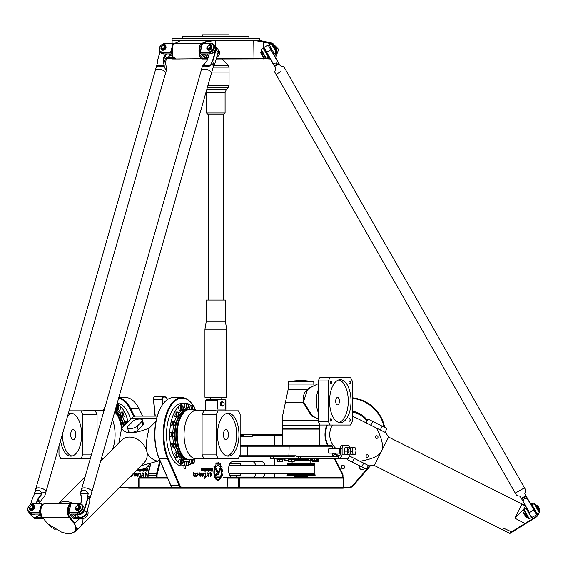 <?xml version="1.0" encoding="UTF-8"?>
<svg xmlns="http://www.w3.org/2000/svg" width="568" height="568" viewBox="0 0 568 568"><rect width="100%" height="100%" fill="white"/><g stroke="black" fill="none" stroke-linecap="round" stroke-linejoin="round"><path stroke-width="0.85" d="M296.056 473.889L296.056 465.405L314.232 465.405L314.232 473.889L229.138 473.889M296.056 465.405L229.138 465.405M149.59 467.954L148.78 466.47L149.931 466.598M149.604 467.897L148.83 466.47L149.86 466.47M139.117 477.596L138.997 476.126M139.061 477.638L138.961 476.126L139.494 476.325C140.772 474.777 140.807 473.769 139.6 473.3L139.962 472.732L140.204 476.225L140.928 475.892L140.736 476.808L139.572 477.596M139.359 473.392L139.984 472.732M140.282 476.225L140.942 475.892M139.444 476.325C140.722 474.777 140.757 473.769 139.558 473.3M137.229 476.46C135.958 474.685 136.235 473.52 138.059 472.952M138.549 473.804L138.102 473.591L137.222 475.615L138.982 474.088L137.207 476.46C135.908 474.692 136.185 473.52 138.038 472.952L138.528 473.811L138.123 473.591M137.243 475.615L138.94 474.081M135.028 476.474L134.857 475.643M134.048 476.197L134.275 472.832L134.233 475.302L136.036 472.945L135.006 476.474L134.843 475.636L134.02 476.197L134.247 472.832M134.254 475.302L136.057 472.952M145.891 470.055L146.04 470.602L146.977 470.602L146.977 469.736L145.891 470.055M146.927 470.602L146.927 469.736M145.912 469.303L145.756 468.309L146.31 469.274L146.927 469.274L147.247 468.309L147.247 471.135L145.941 471.135L145.912 469.303M147.247 471.135L145.99 471.135L145.955 469.303M146.927 469.274L147.247 468.309M145.969 469.303L146.061 468.309M140.899 469.282L141.091 470.041L141.602 470.041L141.787 469.204M141.134 470.041L141.602 470.041M141.553 470.041L141.744 469.211M142.036 469.168L142.036 469.807A0.745 0.369 90 0 1 141.666 470.545L140.97 470.545A0.745 0.369 90 0 1 140.594 469.807L140.594 469.289M141.013 470.545A0.745 0.369 90 0 1 140.644 469.807L140.644 469.289M137.392 469.388L137.243 470.545L136.235 470.545M140.36 469.289L140.047 471.184L140.047 469.282M139.742 470.545L139.742 470.041M140.047 470.545L140.36 471.184M140.047 470.041L140.09 469.282M139.224 471.184L139.558 470.702L139.224 471.184M139.558 471.184L139.558 470.702M139.558 469.239L139.224 470.545L139.224 469.189M139.558 470.545L139.274 469.196M138.997 469.14L138.997 469.793A0.753 0.376 90 0 1 138.62 470.545L137.655 470.545L137.655 470.013L138.528 470.013L138.684 469.047M137.704 470.545L137.704 470.013L138.578 470.013L138.727 469.061M144.932 470.041L144.932 468.82L144.279 469.189L144.464 470.041L144.982 470.041L145.167 469.189L144.513 468.82M144.513 470.041L144.982 470.041M145.124 468.323A0.745 0.369 90 0 1 145.415 469.054L145.415 469.807A0.745 0.369 90 0 1 145.039 470.545L144.343 470.545A0.745 0.369 90 0 1 143.974 469.807L143.974 469.054A0.745 0.369 90 0 1 144.016 468.721M144.393 470.545A0.745 0.369 90 0 1 144.016 469.807L144.016 469.054A0.745 0.369 90 0 1 144.066 468.706M142.589 469.076L142.745 470.013L143.484 470.013L143.413 468.891M143.441 470.013L143.37 468.898M142.703 470.545A0.745 0.376 90 0 1 142.327 469.8L142.327 469.118M143.718 468.806A0.767 0.383 90 0 1 143.747 469.076L143.747 471.284L143.441 470.545L142.653 470.545A0.745 0.376 90 0 1 142.284 469.8L142.284 469.132M143.441 470.545L143.747 471.284M129.965 477.07L130.178 476.623M145.514 476.154L146.721 473.556L145.245 475.629L145.223 472.448L145.905 473.52L146.906 472.903L145.429 476.9L145.117 476.034L145.493 476.154L146.721 473.556M145.266 475.622L145.252 472.448M145.905 473.52L146.927 472.903M145.429 476.9L145.117 476.034M131.243 475.551L133.253 474.088L131.478 476.46L130.817 475.984M131.478 476.46L130.782 476.012M131.492 475.615L133.189 474.081M143.157 476.509L144.059 473.52L141.602 476.659L142.121 473.478L142.369 472.881L142.767 473.811L144.215 472.86L143.136 476.509L144.059 473.52M142.142 473.478L142.391 472.881M142.802 473.769L144.237 472.86M141.602 476.659L142.327 473.456M148.731 471.326A8.101 4.047 90 0 1 149.15 468.522L149.349 468.884M148.788 471.092A8.101 4.047 90 0 1 149.185 468.579M150.683 463.658L148.099 473.797A3.706 1.853 90 0 0 147.9 475.48L147.9 477.596M216.827 473.194L217.608 473.194A1.349 0.674 90 0 0 218.126 472.704L219.986 468.217A5.19 2.591 -90 0 1 220.427 469.438L218.616 473.783A2.421 1.214 -90 0 1 217.686 474.649L216.827 474.649A0.738 0.369 90 0 0 216.458 475.388A0.738 0.369 90 0 0 216.827 476.126L220.27 476.126L221.044 477.553L216.827 477.581A2.194 1.093 -90 0 1 215.733 475.388A2.194 1.093 -90 0 1 216.827 473.194L217.558 473.194M221.044 477.553L216.813 477.581M220.221 476.126L221.002 477.553M216.827 476.126L216.777 476.126A0.738 0.369 90 0 1 216.415 475.388A0.738 0.369 90 0 1 216.777 474.649L216.827 474.649M220.427 469.438L218.573 473.783A2.421 1.214 -90 0 1 217.643 474.649M219.965 468.273A5.19 2.591 -90 0 1 220.384 469.438M217.246 472.569L213.951 466.47L215.031 466.47L217.743 471.497A0.731 0.362 -90 0 1 217.835 472.299A0.731 0.362 -90 0 1 217.494 472.761A0.731 0.362 -90 0 1 217.246 472.569M213.951 466.47L214.988 466.47L217.693 471.497A0.731 0.362 -90 0 1 217.792 472.278A0.731 0.362 -90 0 1 217.473 472.761M204.118 476.126L204.615 476.325C205.893 474.777 205.928 473.769 204.728 473.3L205.133 472.732L205.332 476.225L206.099 475.892L204.338 478.909L204.125 476.126L204.615 476.325M206.07 475.892L205.886 476.808M205.588 476.8L204.352 478.895M205.133 472.732L205.403 476.225M204.068 474.081L202.357 476.46M203.181 472.952L203.671 473.804M203.202 473.591L202.35 475.615L204.153 474.088L202.378 476.46C201.079 474.692 201.356 473.52 203.209 472.952L203.692 473.811L203.252 473.591L202.35 475.615M200.014 475.636L199.19 476.197L199.418 472.832L199.404 475.302L201.2 472.945L200.177 476.474L200.014 475.636L199.169 476.197M199.396 472.832L199.404 475.302M201.179 472.952L200.156 476.474M211.211 470.602L212.098 470.602L212.098 469.736L211.225 469.736L211.019 470.304L211.182 469.736L212.056 469.736M211.083 469.303L210.884 468.309L211.481 469.274L212.098 469.274L212.418 468.309L212.418 471.135L211.111 471.135L211.083 469.303M212.098 468.309L212.368 471.135M211.481 469.274L210.884 468.309M206.255 470.041L206.915 469.665L206.724 468.82L206.07 469.189L206.212 470.041L206.681 470.041M206.681 468.82L206.028 469.189L206.212 470.041M205.765 469.807L205.765 469.054A0.745 0.369 -90 0 1 206.141 468.309L206.837 468.309A0.745 0.369 -90 0 1 207.206 469.054L207.206 469.807A0.745 0.369 -90 0 1 206.837 470.545L206.141 470.545A0.745 0.369 -90 0 1 205.765 469.807M206.787 468.309A0.745 0.369 -90 0 1 207.164 469.054L207.164 469.807A0.745 0.369 -90 0 1 206.787 470.545M201.675 469.246L202.357 469.246L202.364 470.545L201.306 470.545L201.306 470.091L202.322 469.786L201.512 469.658L201.285 468.756L202.62 468.309L202.62 468.792L201.59 468.948L202.407 469.246L202.62 470.134L201.306 470.545M201.675 468.792L201.626 469.246M202.57 468.309L202.57 468.792L201.626 468.792M202.215 469.658L201.512 469.658M201.306 470.091L202.215 470.091M204.863 470.545L205.218 468.309L205.531 471.184L205.169 470.545M205.218 468.309L205.218 471.184M204.395 471.184L204.395 470.702M204.721 468.309L204.395 470.545L204.721 468.309M204.395 468.309L204.395 470.545M202.826 470.545L202.826 470.013L203.862 469.686L203.699 468.841L202.826 468.841L202.826 468.309L203.798 468.309A0.738 0.369 -90 0 1 204.168 469.04L204.168 469.793A0.753 0.376 -90 0 1 203.791 470.545L203.749 470.545A0.753 0.376 -90 0 0 204.125 469.793L204.125 469.04A0.738 0.369 -90 0 0 203.756 468.309L202.826 468.309M203.656 468.841L202.826 468.841M202.826 470.013L203.656 470.013M209.635 470.041L210.288 469.665L210.103 468.82L209.45 469.189L209.592 470.041L210.061 470.041M210.061 468.82L209.4 469.189L209.592 470.041M210.167 468.309A0.745 0.369 -90 0 1 210.536 469.054L210.536 469.807A0.745 0.369 -90 0 1 210.167 470.545M210.586 469.807A0.745 0.369 -90 0 1 210.21 470.545L209.514 470.545A0.745 0.369 -90 0 1 209.145 469.807L209.145 469.054A0.745 0.369 -90 0 1 209.514 468.309L210.21 468.309A0.745 0.369 -90 0 1 210.586 469.054L210.536 469.807M207.916 470.013L208.612 470.013L208.421 468.813L207.931 468.813L207.746 469.679L208.562 470.013M207.931 468.813L207.867 470.013M208.378 468.813L207.888 468.813M207.824 470.545A0.745 0.376 -90 0 1 207.455 469.8L207.455 469.054A0.745 0.369 -90 0 1 207.824 468.309L208.534 468.309A0.767 0.383 -90 0 1 208.917 469.076L208.917 471.284L208.612 470.545L207.824 470.545M208.484 468.309A0.767 0.383 -90 0 1 208.868 469.076L208.612 471.284M193.631 472.235L194.355 474.081L195.527 472.995L195.115 477.07L194.079 475.111L193.077 476.211L193.645 472.171L194.398 474.081M195.506 473.002L195.094 477.07M194.05 475.118L193.056 476.211M210.281 476.034L210.643 476.154L211.85 473.556L210.416 475.629L210.394 472.448L211.076 473.52L212.07 472.903L210.621 476.154M211.829 473.556L210.394 475.622M210.373 472.448L211.047 473.52M212.049 472.903L210.579 476.9M198.339 474.081L196.627 476.46C195.349 474.692 195.626 473.52 197.479 472.952L197.969 473.811L197.522 473.591L196.663 475.615L198.424 474.088L196.649 476.46M197.458 472.952L197.941 473.804M197.522 473.591L196.663 475.615M209.358 472.86L208.286 476.509M207.419 473.464L207.54 472.881L207.938 473.811L209.386 472.86L208.442 476.431L209.138 473.52L206.745 476.659M207.512 472.881L207.924 473.769M209.138 473.52L206.773 476.659L207.292 473.478M214.619 469.061A7.334 3.664 90 0 0 217.92 479.562A7.334 3.664 90 0 0 219.759 478.575L220.441 478.575A8.101 4.047 -90 0 1 217.92 480.329A8.101 4.047 -90 0 1 214.321 468.522L214.569 469.061A7.334 3.664 90 0 0 217.878 479.562A7.334 3.664 90 0 0 217.899 479.562M214.306 468.579L214.569 469.061M219.759 478.575L220.391 478.575A8.101 4.047 -90 0 1 217.899 480.329M221.648 475.579A8.172 4.082 -90 0 1 221.321 476.765L220.796 475.792A6.759 3.38 90 0 0 220.874 468.941A6.759 3.38 90 0 0 217.92 465.469A6.759 3.38 90 0 0 215.925 466.768L215.407 465.788A8.172 4.082 -90 0 1 215.954 465.064L215.911 463.389A9.713 4.856 -90 0 1 216.465 462.963L216.99 464.269A8.172 4.082 -90 0 1 217.686 464.07L218.005 462.515A9.713 4.856 -90 0 1 218.63 462.622L218.794 464.248A8.172 4.082 -90 0 1 219.475 464.674L220.079 463.524A9.713 4.856 -90 0 1 220.618 464.148L220.419 465.767A8.172 4.082 -90 0 1 220.938 466.719L221.747 466.243A9.713 4.856 -90 0 1 222.095 467.265L221.577 468.557A8.172 4.082 -90 0 1 221.832 469.864L222.67 470.155A9.713 4.856 -90 0 1 222.762 471.319L222.01 472.043A8.172 4.082 -90 0 1 221.96 473.485L222.599 474.507A9.713 4.856 -90 0 1 222.436 475.565L221.605 475.579A8.172 4.082 -90 0 1 221.293 476.715M221.96 473.485L222.642 474.507A9.713 4.856 -90 0 1 222.486 475.565L222.294 475.792M222.01 472.043L221.96 472.043A8.172 4.082 -90 0 1 221.91 473.485M222.443 469.864L222.62 470.155A9.713 4.856 -90 0 1 222.713 471.319L221.96 472.043M221.832 469.864L221.79 469.864A8.172 4.082 -90 0 0 221.527 468.557L221.577 468.557M221.598 466.115L221.705 466.243A9.713 4.856 -90 0 1 222.052 467.265L221.527 468.557M220.938 466.719L220.895 466.719A8.172 4.082 -90 0 0 220.377 465.767L220.419 465.767M219.979 463.495L220.036 463.524A9.713 4.856 -90 0 1 220.576 464.148L220.377 465.767M219.475 464.674L219.425 464.674A8.172 4.082 -90 0 0 218.744 464.248L218.794 464.248M218.013 462.515L218.013 462.515A9.713 4.856 -90 0 1 218.588 462.622L218.744 464.248M216.99 464.269L216.5 462.948M217.899 465.469A6.759 3.38 90 0 0 217.878 465.469A6.759 3.38 90 0 0 215.911 466.733M118.584 398.246A36.565 18.282 90 0 1 129.916 408.811L133.792 416.564M103.298 410.43A36.565 18.282 90 0 1 104.888 407.256M138.585 487.138L119.685 487.138M194.256 407.256A36.565 18.282 -90 0 1 195.087 408.811L195.896 410.437M162.576 404.601A36.565 18.282 90 0 0 162.42 404.814A36.565 18.282 90 0 0 159.147 458.589L170.776 485.484A4.771 2.386 90 0 0 171.202 486.258L171.508 486.691A5.297 2.648 -90 0 0 173.041 487.663L227.172 487.663L227.434 488.196L239 488.196L238.51 487.663L227.172 487.663L227.172 487.138L181.76 487.138A4.771 2.386 -90 0 1 179.957 485.484L168.327 458.589A36.565 18.282 -90 0 1 168.611 410.103A36.565 18.282 -90 0 1 192.715 404.814A36.565 18.282 -90 0 1 193.347 405.758M227.172 487.138L227.434 477.596L223.323 477.596M232.504 477.596A7.952 3.976 -90 0 1 228.528 469.651A7.952 3.976 -90 0 1 232.504 461.699L261.649 461.699A7.952 3.976 -90 0 1 265.007 465.405M265.007 473.889A7.952 3.976 -90 0 1 261.649 477.596M243.196 436.26L243.658 434.669L251.915 434.669L252.377 435.202L274.862 435.202L274.862 445.695M274.862 458.411L274.862 465.405M274.862 473.889L274.862 477.596M252.377 435.202L252.377 436.26L240.157 436.26M185.509 465.938A1.761 0.88 -90 0 1 185.594 467.784A1.761 0.88 -90 0 1 184.806 468.756A1.761 0.88 -90 0 1 184.018 467.784A1.761 0.88 -90 0 1 184.103 465.938M343.001 465.235A1.761 1.761 0 0 1 344.527 467.876A1.761 1.761 0 0 1 341.474 467.876A1.761 1.761 0 0 1 343.001 465.235M364.422 468.238A2.648 2.648 0 0 1 362.079 469.651A2.648 2.648 0 0 1 359.686 465.866M162.938 467.357A2.648 1.328 90 0 0 163.882 469.544M342.106 448.344L342.106 454.173A4.239 3.671 90 0 1 338.436 458.411L338.436 456.296A2.123 1.839 -90 0 0 340.267 454.173L340.267 448.344L342.106 448.344A2.648 1.328 -90 0 1 343.434 445.695L348.731 445.695A2.648 1.328 -90 0 1 349.98 447.477L350.435 448.876M343.434 445.695L341.595 445.695A2.648 1.328 90 0 0 340.267 448.344M312.897 458.411L312.897 460.265L317.768 460.265L317.768 458.411M314.303 458.411L314.303 460.265M316.745 458.411L316.745 460.265M307.728 460.265L311.761 460.265L311.761 458.944M308.012 459.576L308.012 460.265M310.455 458.944L310.455 460.265M284.447 458.411L284.447 460.265L288.587 460.265M285.917 458.411L285.917 460.265M288.352 459.263L288.352 460.265M295.097 458.411L295.097 460.265L294.245 460.265M294.742 475.48L294.742 476.8L307.466 476.8L307.466 475.48M287.103 474.812L315.105 474.812L315.105 475.48L287.103 475.48L287.103 474.812M313.032 464.482L313.032 465.405M313.032 473.889L313.032 474.812M287.593 463.822L314.615 463.822L314.615 464.482L287.593 464.482L287.593 463.822M294.245 460.641L310.114 460.641L310.114 463.822M295.097 460.108L307.728 460.108L307.728 459.576L307.728 460.641M295.097 459.576L308.63 459.576L308.63 458.944M287.323 458.411L287.323 458.944L288.239 458.944M295.097 458.944L312.897 458.944M288.587 459.263L288.587 461.379L294.245 461.379L294.245 459.263M288.998 459.263L288.998 461.379M291.824 459.263L291.824 461.379M282.679 459.263L282.679 461.379L277.212 461.379L277.212 459.263M279.768 459.263L279.768 461.379M282.502 459.263L282.502 461.379M318.364 459.263L318.364 461.379L312.698 461.379L312.698 459.263M315.112 460.265L315.112 461.379M317.945 459.263L317.945 461.379M312.35 458.944L312.897 459.263M317.768 459.263L318.712 459.263L318.712 458.411M276.765 458.411L276.765 459.263L283.12 459.263L283.12 458.411M288.239 458.411L288.239 459.263L294.593 459.263L294.593 458.411M270.645 456.296L270.645 458.411L346.388 458.411A4.239 3.671 -90 0 0 350.051 454.372M332.621 446.221L332.088 445.695L247.399 445.695L247.591 446.221L332.621 446.221L332.621 448.876M247.399 445.695L240.157 445.695M240.157 446.221L247.591 446.221L247.591 455.763L239.724 455.763M239.455 456.296L247.399 456.296L247.591 455.763L296.176 455.763L294.174 456.296L289.162 456.296L288.899 455.763L289.162 445.695M247.399 456.296L289.162 456.296M339.827 453.115L328.716 453.115L328.716 448.876L339.905 448.876M340.289 447.911L339.295 450.396L340.019 454.102M340.267 450.396L339.295 450.396M353.218 454.563L351.059 454.563L349.952 451.262L350.825 447.69L354.972 447.421L356.079 450.722L355.206 454.293L353.218 454.563L352.11 451.262L352.984 447.69L354.972 447.421M349.952 451.262L352.11 451.262M350.825 447.69L352.984 447.69M350.548 453.03A3.018 1.512 -90 0 1 350.3 452.291M350.193 450.275A3.018 1.512 -90 0 1 350.477 449.11M350.577 453.115L349.064 453.115A2.123 1.058 -90 0 1 348.006 450.992A2.123 1.058 -90 0 1 349.064 448.876L350.541 448.876M350.449 453.115L350.122 454.365L348.134 454.506L347.076 451.134L348.006 447.62L349.994 447.477L345.024 447.62L348.006 447.62M347.076 451.134L344.094 451.134L345.145 454.506L348.134 454.506M344.094 451.134L345.024 447.62M338.436 456.296L296.176 456.296L296.176 455.763M252.469 477.596A7.952 3.976 90 0 0 253.896 477.07L231.077 477.07L236.217 477.07L236.217 475.48M157.073 477.596L157.073 475.48A3.706 1.853 -90 0 1 157.279 473.797L160.41 461.507M163.052 403.933L162.625 399.567A2.123 1.058 -90 0 1 163.669 397.039L164.386 397.039A10.068 5.034 -90 0 1 167.297 398.885A10.068 5.034 -90 0 1 167.645 399.432M154.027 397.252A2.123 1.058 90 0 0 153.878 397.43L153.878 397.43A2.123 1.058 90 0 0 153.445 399.567L155.057 416.124M119.301 410.238A2.251 1.129 90 0 0 120.402 408.427A2.251 1.129 90 0 0 119.734 405.907A2.251 1.129 90 0 0 119.301 405.737L117.462 405.737A2.251 1.129 -90 0 1 118.591 407.987A2.251 1.129 -90 0 1 117.462 410.238L117.008 410.238A2.251 1.129 90 0 1 115.886 407.689M123.987 416.5A2.251 1.129 90 0 0 125.024 415.109A2.251 1.129 90 0 0 124.782 412.659A2.251 1.129 90 0 0 123.987 411.999L122.148 411.999A2.251 1.129 -90 0 1 123.277 414.25A2.251 1.129 -90 0 1 122.148 416.5L121.694 416.5A2.251 1.129 90 0 1 120.565 414.25A2.251 1.129 90 0 1 121.694 411.999A2.251 1.129 90 0 1 122.489 412.659A2.251 1.129 90 0 1 122.731 415.109A2.251 1.129 90 0 1 121.694 416.5M127.843 421.903A2.251 1.129 90 0 0 127.118 421.364L125.279 421.364A2.251 1.129 -90 0 1 126.401 423.352M185.367 465.803A2.251 1.129 -90 0 1 184.245 463.552A2.251 1.129 -90 0 1 185.367 461.301L187.206 461.301A2.251 1.129 90 0 0 186.077 463.552A2.251 1.129 90 0 0 187.206 465.803L187.667 465.803A2.251 1.129 -90 0 1 186.538 463.552A2.251 1.129 -90 0 1 187.667 461.301A2.251 1.129 -90 0 1 188.789 463.552A2.251 1.129 -90 0 1 187.667 465.803M185.367 403.536L187.206 403.536A2.251 1.129 90 0 0 186.077 405.786A2.251 1.129 90 0 0 187.206 408.044L185.367 408.044A2.251 1.129 -90 0 1 184.245 405.786A2.251 1.129 -90 0 1 185.367 403.536L187.667 403.536A2.251 1.129 -90 0 1 188.789 405.786A2.251 1.129 -90 0 1 187.667 408.044A2.251 1.129 -90 0 1 186.538 405.786A2.251 1.129 -90 0 1 187.667 403.536M179.843 405.737L181.682 405.737A2.251 1.129 90 0 0 180.553 407.987A2.251 1.129 90 0 0 181.682 410.238L179.843 410.238A2.251 1.129 -90 0 1 178.735 408.427A2.251 1.129 -90 0 1 179.41 405.907A2.251 1.129 -90 0 1 179.843 405.737L182.136 405.737A2.251 1.129 -90 0 1 183.265 407.987A2.251 1.129 -90 0 1 182.136 410.238A2.251 1.129 -90 0 1 181.036 408.427A2.251 1.129 -90 0 1 181.71 405.907A2.251 1.129 -90 0 1 182.136 405.737M175.157 411.999L176.996 411.999A2.251 1.129 90 0 0 175.867 414.25A2.251 1.129 90 0 0 176.996 416.5L175.157 416.5A2.251 1.129 -90 0 1 174.12 415.109A2.251 1.129 -90 0 1 174.362 412.659A2.251 1.129 -90 0 1 175.157 411.999L177.45 411.999A2.251 1.129 -90 0 1 178.579 414.25A2.251 1.129 -90 0 1 177.45 416.5A2.251 1.129 -90 0 1 176.414 415.109A2.251 1.129 -90 0 1 176.655 412.659A2.251 1.129 -90 0 1 177.45 411.999M172.026 421.364L173.865 421.364A2.251 1.129 90 0 0 172.736 423.621A2.251 1.129 90 0 0 173.865 425.872L172.026 425.872A2.251 1.129 -90 0 1 170.989 422.755A2.251 1.129 -90 0 1 172.026 421.364L174.319 421.364A2.251 1.129 -90 0 1 175.448 423.621A2.251 1.129 -90 0 1 174.319 425.872A2.251 1.129 -90 0 1 173.283 422.755A2.251 1.129 -90 0 1 174.319 421.364M170.925 432.418L172.764 432.418A2.251 1.129 90 0 0 171.635 434.669A2.251 1.129 90 0 0 172.764 436.927L170.925 436.927A2.251 1.129 -90 0 1 169.804 434.669A2.251 1.129 -90 0 1 170.925 432.418L173.226 432.418A2.251 1.129 -90 0 1 174.348 434.669A2.251 1.129 -90 0 1 173.226 436.927A2.251 1.129 -90 0 1 172.097 434.669A2.251 1.129 -90 0 1 173.226 432.418M172.026 443.473L173.865 443.473A2.251 1.129 90 0 0 172.736 445.724A2.251 1.129 90 0 0 173.865 447.975L172.026 447.975A2.251 1.129 -90 0 1 170.989 446.583A2.251 1.129 -90 0 1 172.026 443.473L174.319 443.473A2.251 1.129 -90 0 1 175.448 445.724A2.251 1.129 -90 0 1 174.319 447.975A2.251 1.129 -90 0 1 173.283 446.583A2.251 1.129 -90 0 1 174.319 443.473M175.157 452.845L176.996 452.845A2.251 1.129 90 0 0 175.867 455.096A2.251 1.129 90 0 0 176.996 457.346L175.157 457.346A2.251 1.129 -90 0 1 174.362 456.686A2.251 1.129 -90 0 1 174.12 454.23A2.251 1.129 -90 0 1 175.157 452.845L177.45 452.845A2.251 1.129 -90 0 1 178.579 455.096A2.251 1.129 -90 0 1 177.45 457.346A2.251 1.129 -90 0 1 176.655 456.686A2.251 1.129 -90 0 1 176.414 454.23A2.251 1.129 -90 0 1 177.45 452.845M179.843 459.1L181.682 459.1A2.251 1.129 90 0 0 180.553 461.358A2.251 1.129 90 0 0 181.682 463.609L179.843 463.609A2.251 1.129 -90 0 1 179.41 463.438A2.251 1.129 -90 0 1 178.735 460.918A2.251 1.129 -90 0 1 179.843 459.1L182.136 459.1A2.251 1.129 -90 0 1 183.265 461.358A2.251 1.129 -90 0 1 182.136 463.609A2.251 1.129 -90 0 1 181.71 463.438A2.251 1.129 -90 0 1 181.036 460.918A2.251 1.129 -90 0 1 182.136 459.1M190.06 409.507A2.251 1.129 -90 0 1 189.868 407.079A2.251 1.129 -90 0 1 190.898 405.737L192.729 405.737A2.251 1.129 90 0 0 191.664 407.277A2.251 1.129 90 0 0 192.055 409.791M282.559 434.541A39.746 39.746 0 0 1 279.378 434.669L274.557 434.669L274.862 435.202L279.378 435.202A40.278 40.278 0 0 0 282.559 435.074M274.557 434.669L251.915 434.669M253.896 477.07A7.952 3.976 90 0 0 255.834 473.889M255.834 465.405A7.952 3.976 90 0 0 252.469 461.699M167.141 398.679A10.6 5.297 90 0 0 166.992 398.452A10.6 5.297 90 0 0 163.932 396.514L163.208 396.514A2.648 1.328 90 0 0 161.908 399.666L162.412 404.835M155.249 416.124L153.644 399.666A2.648 1.328 -90 0 1 154.184 396.996A2.648 1.328 -90 0 1 154.943 396.514L163.208 396.514L163.669 397.039M159.935 460.407L156.583 473.556A4.239 2.123 90 0 0 156.349 475.48L156.349 477.596M148.092 477.596L148.092 475.48A4.239 2.123 -90 0 1 148.319 473.556L150.875 463.531M297.959 477.596L297.959 476.8M297.426 476.8L297.426 477.596M328.339 445.695L327.999 445.014A22.791 22.791 0 0 1 325.933 430.324L326.962 425.027M326.422 425.027L325.414 430.225A23.316 23.316 0 0 0 327.523 445.255L327.75 445.695M343.001 477.596L343.001 475.48A4.239 4.239 0 0 0 342.539 473.556L334.822 458.411M333.743 456.296L332.621 454.088M332.621 455.259L333.146 456.296M334.225 458.411L342.064 473.797A3.706 3.706 0 0 1 342.469 475.48L342.469 477.596M227.172 478.128L238.51 478.128L239 477.596L239.447 478.128L238.51 478.128L238.51 487.663L239.447 487.663L239 488.196L343.228 488.196L343.278 487.663L343.761 487.663L343.228 488.196M128.439 487.663L128.702 488.196L175.512 488.196L175.249 487.663L138.99 487.663L139.096 488.196L138.585 487.663L138.99 487.663L138.99 478.128L138.585 478.128L139.096 477.596L138.99 478.128L167.595 478.128M227.434 488.196L175.512 488.196M239.447 487.663L239.447 478.128L343.278 478.128L343.228 477.596L343.761 478.128L343.278 478.128L343.278 487.663L239.447 487.663M370.485 465.732L353.104 485.832A5.297 5.297 0 0 1 349.093 487.663L343.761 487.663L343.761 478.128L343.228 477.596L227.434 477.596M138.585 478.128L138.585 487.663L119.159 487.663M167.368 477.596L139.096 477.596M209.698 488.196L209.698 487.663M134.495 416.308L130.562 408.442A37.097 18.545 -90 0 0 118.755 397.671M171.508 486.691A5.297 2.648 -90 0 1 171.039 485.832L159.409 458.937A37.097 18.545 -90 0 1 162.725 404.38A37.097 18.545 -90 0 1 173.439 397.579L181.696 397.579A37.097 18.545 90 0 0 164.826 419.241A37.097 18.545 90 0 0 167.666 458.937L179.296 485.832A5.297 2.648 90 0 0 181.298 487.663L181.76 487.138M192.559 404.601A37.097 18.545 90 0 0 192.41 404.38A37.097 18.545 90 0 0 181.696 397.579M142.745 416.124L139.096 408.811A36.565 18.282 -90 0 0 136.725 404.814A36.565 18.282 -90 0 0 136.569 404.601M118.776 397.579L125.706 397.579A37.097 18.545 90 0 1 136.412 404.38A37.097 18.545 90 0 1 138.819 408.442L142.66 416.124M243.658 434.669L240.157 434.669M240.157 435.202L243.196 435.202M369.747 465.774L352.7 485.484A4.771 4.771 0 0 1 349.093 487.138L343.761 487.138M352.224 398.317A36.565 36.565 0 0 1 384.075 427.115M385.331 432.482A37.097 37.097 0 0 0 385.289 431.836M384.678 427.413A37.097 37.097 0 0 0 352.224 397.785M348.205 458.518A23.849 23.849 0 0 1 346.054 458.411M338.244 456.296A23.849 23.849 0 0 1 333.182 453.115M352.224 411.147A23.849 23.849 0 0 1 367.347 420.32M229.799 475.48L240.654 475.48L240.654 473.889M229.799 463.822L240.654 463.822L240.654 465.405M342.341 465.362A31.268 31.268 0 0 0 344.151 465.661M366.907 421.2A22.968 22.968 0 0 0 352.224 412.041M327.452 425.027A22.968 22.968 0 0 0 326.486 427.484M334.609 453.115A22.968 22.968 0 0 0 339.508 455.891M225.943 429.635A5.034 2.52 -90 0 1 228.457 434.669A5.034 2.52 -90 0 1 225.943 439.703A5.034 2.52 -90 0 1 223.423 434.669A5.034 2.52 -90 0 1 225.943 429.635M227.086 456.012A21.463 10.728 90 0 0 236.671 434.669A21.463 10.728 90 0 0 227.086 413.334M228.237 413.206A21.463 10.728 -90 0 1 238.965 434.669A21.463 10.728 -90 0 1 228.237 456.132A21.463 10.728 -90 0 1 217.501 434.669A21.463 10.728 -90 0 1 228.237 413.206M193.638 459.285A2.251 1.129 -90 0 1 194.32 461.372A2.251 1.129 -90 0 1 193.624 463.438A2.251 1.129 -90 0 1 193.191 463.609A2.251 1.129 -90 0 1 192.112 461.99A2.251 1.129 -90 0 1 192.58 459.462M192.055 459.555A2.251 1.129 90 0 0 191.664 462.068A2.251 1.129 90 0 0 192.729 463.609L190.898 463.609A2.251 1.129 -90 0 1 189.868 462.267A2.251 1.129 -90 0 1 190.06 459.839M192.58 409.876A2.251 1.129 -90 0 1 192.112 407.348A2.251 1.129 -90 0 1 193.191 405.737A2.251 1.129 -90 0 1 193.624 405.907A2.251 1.129 -90 0 1 194.32 407.973A2.251 1.129 -90 0 1 193.638 410.053M216.309 414.455L218.126 410.827L203.898 410.827L202.087 414.455L216.309 414.455L216.309 454.89L202.087 454.89L202.087 414.455M202.087 454.89L203.898 458.518L218.126 458.518L216.309 454.89M218.126 410.827L238.34 410.827L240.157 414.455L240.157 454.89L238.34 458.518L218.126 458.518M212.226 410.827A24.112 12.056 -90 0 1 214.008 410.558A24.112 12.056 -90 0 1 215.79 410.827M215.79 458.518A24.112 12.056 -90 0 1 214.008 458.781A24.112 12.056 -90 0 1 212.226 458.518M202.087 438.233A24.112 12.056 -90 0 1 201.952 434.669A24.112 12.056 -90 0 1 202.087 431.105M214.008 458.781L196.109 458.781A24.112 12.056 -90 0 1 184.053 434.669A24.112 12.056 -90 0 1 196.109 410.558L214.008 410.558M196.613 458.781L190.855 459.753A25.169 12.588 -90 0 1 189.797 459.846A25.169 12.588 -90 0 1 177.209 434.669A25.169 12.588 -90 0 1 189.797 409.5A25.169 12.588 -90 0 1 190.855 409.585L196.613 410.558M189.797 459.846L188.995 459.846A25.169 12.588 -90 0 1 176.407 434.669A25.169 12.588 -90 0 1 188.995 409.5L189.797 409.5M184.898 458.475A24.246 12.12 -90 0 1 175.086 434.669A24.246 12.12 -90 0 1 184.898 410.87M188.1 459.782A25.169 12.588 -90 0 1 187.206 459.846A25.169 12.588 -90 0 1 174.617 434.669A25.169 12.588 -90 0 1 187.206 409.5A25.169 12.588 -90 0 1 188.1 409.563M172.835 432.418A25.169 12.588 -90 0 1 173.581 425.872M174.653 421.463A25.169 12.588 -90 0 1 176.662 416.5M178.522 413.547A25.169 12.588 -90 0 1 185.367 409.5L187.206 409.5M187.206 459.846L185.367 459.846A25.169 12.588 -90 0 1 178.522 455.792M176.662 452.845A25.169 12.588 -90 0 1 174.653 447.875M173.581 443.473A25.169 12.588 -90 0 1 172.835 436.927M186.808 465.803A31.268 15.634 -90 0 1 185.367 465.938A31.268 15.634 -90 0 1 169.733 434.669A31.268 15.634 -90 0 1 185.367 403.408A31.268 15.634 -90 0 1 186.808 403.536M188.327 403.969A31.268 15.634 -90 0 1 191.295 405.737M194.22 408.896A31.268 15.634 -90 0 1 195.172 410.316M195.172 459.029A31.268 15.634 -90 0 1 194.22 460.442M191.295 463.609A31.268 15.634 -90 0 1 188.327 465.377M185.367 465.938L182.158 465.938A31.268 15.634 -90 0 1 166.523 434.669A31.268 15.634 -90 0 1 182.158 403.408L185.367 403.408M73.201 429.635A5.034 2.52 90 0 1 75.722 434.669A5.034 2.52 90 0 1 73.201 439.703A5.034 2.52 90 0 1 70.688 434.669A5.034 2.52 90 0 1 73.201 429.635M72.058 413.334A21.463 10.728 -90 0 0 67.471 416.529M62.48 434.002A21.463 10.728 -90 0 0 72.058 456.012M68.224 413.894A21.463 10.728 90 0 1 70.908 413.206A21.463 10.728 90 0 1 81.643 434.669A21.463 10.728 90 0 1 70.908 456.132A21.463 10.728 90 0 1 60.591 440.598M104.832 407.817A2.251 1.129 90 0 1 105.307 406.141M124.222 425.531A2.251 1.129 90 0 1 123.739 422.997A2.251 1.129 90 0 1 124.818 421.364A2.251 1.129 90 0 1 125.862 422.755A2.251 1.129 90 0 1 125.94 423.806M116.312 406.219A2.251 1.129 90 0 1 117.008 405.737A2.251 1.129 90 0 1 117.434 405.907A2.251 1.129 90 0 1 118.108 408.427A2.251 1.129 90 0 1 117.008 410.238M82.836 414.455L97.057 414.455L95.246 410.827L81.018 410.827L82.836 414.455L82.836 454.89L81.018 458.518L60.797 458.518L58.987 454.89L58.987 446.228M81.018 458.518L90.347 458.518M97.057 414.455L97.057 435.017M91.384 454.89L82.836 454.89M69.097 410.827L81.018 410.827M83.354 410.827A24.112 12.056 90 0 1 85.136 410.558A24.112 12.056 90 0 1 86.918 410.827M97.057 431.105A24.112 12.056 90 0 1 97.192 434.555M86.918 458.518A24.112 12.056 90 0 1 85.136 458.781A24.112 12.056 90 0 1 83.354 458.518M85.136 410.558L103.035 410.558A24.112 12.056 90 0 1 104.022 410.643M112.471 419.66A24.112 12.056 90 0 1 112.677 449.139M103.056 458.781A24.112 12.056 90 0 1 103.035 458.781L101.296 458.781M114.693 411.885A25.169 12.588 90 0 1 121.552 428.563M114.85 411.324A25.169 12.588 90 0 1 122.219 427.541M114.899 411.161A24.246 12.12 90 0 1 123.334 426.419M115.134 410.323A25.169 12.588 90 0 1 123.753 426M115.318 409.691A25.169 12.588 90 0 1 120.622 413.547M122.482 416.5A25.169 12.588 90 0 1 124.491 421.463M103.972 410.316A31.268 15.634 90 0 1 104.235 409.897M116.93 404.047A31.268 15.634 90 0 1 128.006 421.74M117.114 403.408A31.268 15.634 90 0 1 130.562 419.177M338.918 379.893A21.463 10.728 -90 0 1 348.276 401.178A21.463 10.728 -90 0 1 338.918 422.464M339.401 401.178A3.706 1.853 90 0 0 337.548 397.472A3.706 1.853 90 0 0 335.688 401.178A3.706 1.853 90 0 0 337.548 404.892A3.706 1.853 90 0 0 339.401 401.178M349.668 418.616A1.306 0.653 -90 0 1 350.321 419.915A1.306 0.653 -90 0 1 349.668 421.222A1.306 0.653 -90 0 1 349.015 419.915A1.306 0.653 -90 0 1 349.668 418.616M349.015 382.441A1.306 0.653 -90 0 1 349.668 381.142A1.306 0.653 -90 0 1 350.321 382.441A1.306 0.653 -90 0 1 349.668 383.748A1.306 0.653 -90 0 1 349.015 382.441M330.931 383.748A1.306 0.653 -90 0 1 330.278 382.441A1.306 0.653 -90 0 1 330.931 381.142A1.306 0.653 -90 0 1 331.584 382.441A1.306 0.653 -90 0 1 330.931 383.748M331.584 419.915A1.306 0.653 -90 0 1 330.931 421.222A1.306 0.653 -90 0 1 330.278 419.915A1.306 0.653 -90 0 1 330.931 418.616A1.306 0.653 -90 0 1 331.584 419.915M351.031 401.178A21.463 10.728 -90 0 1 340.296 422.642A21.463 10.728 -90 0 1 329.568 401.178A21.463 10.728 -90 0 1 340.296 379.715A21.463 10.728 -90 0 1 351.031 401.178M318.279 421.399A31.268 15.634 90 0 0 320.089 425.027L350.406 425.027A31.268 15.634 90 0 0 352.224 421.399L352.224 380.958A31.268 15.634 90 0 0 350.406 377.329L320.089 377.329A31.268 15.634 90 0 0 318.279 380.958L318.279 421.399L328.375 421.399A31.268 15.634 90 0 0 330.185 425.027M330.185 377.329A31.268 15.634 90 0 0 328.375 380.958L318.279 380.958M328.375 380.958L328.375 421.399M318.279 418.708L315.865 417.899L312.166 415.584L303.951 402.535L303.688 401.178L307.394 390.017A13.099 7.973 -62.1 0 1 307.664 389.719L288.104 389.676L282.559 416.017L282.559 420.256L318.279 420.256M307.394 390.017L306.755 389.676M307.664 389.719L309.532 388.008M312.45 386.077L307.068 389.364M306.798 389.691C303.596 393.482 302.46 397.841 303.397 402.769L311.584 416.017L318.094 418.659M307.032 389.364L288.104 389.676M319.656 424.253L319.656 425.191L282.559 425.191L282.559 420.789L283.084 420.256M319.656 425.191L319.656 425.922L282.559 425.922L282.559 425.191M319.656 425.922L319.656 428.371L282.559 428.371L282.559 425.922M319.656 428.371L319.656 429.103L282.559 429.103L282.559 428.371M524.456 487.855L515.283 493.102L524.477 487.827L525.798 490.141L524.811 493.762L525.954 495.757L521.353 498.385L520.21 496.389L525.237 505.186L522.02 504.008L525.549 505.676M538.166 513.593A6.887 6.887 0 0 1 535.34 517.036L509.397 533.189L509.886 533.437L535.624 517.483A7.419 7.419 0 0 0 538.847 513.202M530.86 504.341A6.887 6.887 0 0 1 532.905 504.391M539.06 510.149A7.419 7.419 0 0 0 538.94 509.489M536.831 505.811A7.419 7.419 0 0 0 535.34 504.703M533.593 504.001A7.419 7.419 0 0 0 530.576 503.844M525.57 505.69L523.774 509.276L514.878 518.151L525.478 523.767M522.894 504.384L521.999 503.937A16.011 0.596 116.5 0 1 522.02 504.008M509.397 533.189L502.779 529.873L503.617 528.205L512.066 532.081M523.881 505.165L522.936 504.647L523.866 504.853M502.794 529.852L503.617 528.205M368.405 456.601A1.306 1.306 0 0 1 366.154 456.736A1.306 1.306 0 0 1 367.162 454.719A1.306 1.306 0 0 1 368.405 456.601M377.905 437.651A1.306 1.306 0 0 1 375.647 437.786A1.306 1.306 0 0 1 376.662 435.77A1.306 1.306 0 0 1 377.905 437.651M517.015 501.473L388.59 437.076L374.34 465.504L502.765 529.866M388.59 437.076L385.672 432.653L376.563 428.087C388.959 434.3 388.959 434.3 376.563 428.087L356.612 418.091A18.545 18.545 0 0 0 352.224 416.543M385.04 432.333L386.936 428.542L367.986 419.049L366.083 422.84M349.654 456.097L359.942 461.251C372.338 467.464 372.338 467.464 359.942 461.251L369.051 465.817L374.34 465.504M348.766 457.403L347.566 459.796L366.516 469.289L368.419 465.497M332.457 425.027A18.545 18.545 0 0 0 336.37 448.876M359.942 461.251C372.232 459.143 379.41 455.82 381.462 451.29C383.861 446.938 382.228 439.199 376.563 428.087M61.415 532.038L47.677 523.767L52.107 527.686M53.541 528.602L55.181 529.525M47.677 523.767A21.378 9.755 17.2 0 1 47.535 523.604L42.6 517.483A7.419 3.706 -90 0 1 42.415 517.235A7.419 3.706 -90 0 1 42.415 505.122A7.419 3.706 -90 0 1 44.56 503.759L71.177 503.759A7.419 3.706 90 0 0 67.606 509.148A7.419 3.706 90 0 0 69.218 517.483L74.159 523.604A21.378 9.755 17.2 0 1 74.287 523.767C76.985 527.459 76.85 530.214 73.89 532.038L71.355 533.437L66.2 533.437L61.564 532.081M42.259 505.35A6.887 3.443 90 0 0 42.11 505.555A6.887 3.443 90 0 0 42.11 516.802A6.887 3.443 90 0 0 42.259 517.008M71.355 533.437L75.807 531.115L74.891 523.327L69.821 517.036A6.887 3.443 -90 0 1 68.217 510.298A6.887 3.443 -90 0 1 70.617 504.597M58.263 503.759A15.897 12.311 44.9 0 1 73.201 503.681A15.897 12.311 -135.1 0 0 58.263 503.759M82.985 518.577A15.897 12.311 44.9 0 1 80.031 526.884L80.031 526.884A15.897 12.311 -135.1 0 0 82.978 518.577M75.807 531.115L144.244 462.522A15.897 12.311 -135.1 0 0 146.757 451.29A15.897 12.311 -135.1 0 0 135.844 438.524A15.897 12.311 -135.1 0 0 121.737 440.065L100.586 461.266M142.504 420.135L143.448 423.927A5.297 2.059 165.9 0 1 142.902 425.212L138.159 429.962A5.297 2.059 165.9 0 1 132.6 432.241A5.297 2.059 165.9 0 1 128.432 431.247L127.481 427.463A5.297 2.059 165.9 0 1 128.034 426.17L132.77 421.42A5.297 2.059 165.9 0 1 138.336 419.141A5.297 2.059 165.9 0 1 142.504 420.135A5.297 2.059 165.9 0 1 141.95 421.42L137.215 426.17A5.297 2.059 165.9 0 1 131.648 428.45A5.297 2.059 165.9 0 1 127.481 427.463M138.052 468.728A5.297 2.059 -14.1 0 0 142.611 469.069A5.297 2.059 -14.1 0 0 147.424 466.917L150.761 463.573M154.908 440.2A17.75 8.875 -90 0 1 154.908 429.138M156.683 418.091L131.648 418.091A18.545 9.273 -90 0 1 135.802 416.124L157.222 416.124M159.459 459.306L157.521 461.251L141.041 465.732M155.959 421.328L149.207 428.087C146.374 439.199 145.557 446.938 146.757 451.29C147.786 455.82 151.372 459.143 157.521 461.251M131.648 418.091L121.673 428.087C124.655 434.3 133.835 434.3 149.207 428.087M118.875 442.933L121.673 428.087M537.072 513.607L536.377 514.005L534.012 509.865L536.639 514.466L539.401 512.89L539.6 512.166L539.401 512.89L534.147 503.681L534.864 503.88L534.147 503.681L531.385 505.264M526.784 507.891L524.023 509.468L523.824 510.192L528.559 518.47L529.277 518.669L524.023 509.468M529.277 518.669L532.273 516.965M539.6 512.166L534.864 503.88M531.35 517.491L526.096 508.282M539.465 510.866L539.011 511.129L539.465 510.866L536.348 505.399L535.887 505.662M539.401 508.616L537.825 505.854L537.101 505.655L539.202 509.34L539.401 508.616L538.748 509.602M524.811 515.119L526.124 517.42L526.848 517.618L523.696 512.095L523.497 512.819L524.811 515.119M521.353 498.385L521.694 498.981L526.295 496.354L534.012 509.865L531.648 505.719L532.337 505.328M532.074 504.867L537.335 514.068M32.809 516.809L33.462 517.562A5.297 3.983 138.8 0 0 36.132 518.669L35.102 517.491A5.297 3.983 138.8 0 1 33.05 516.915M75.991 514.118L75.288 516.568L74.11 517.491L71.121 514.068L78.001 514.068A5.297 3.983 -41.2 0 0 83.162 511.065A5.297 3.983 -41.2 0 0 83.304 505.981L82.268 504.796A5.297 3.983 -41.2 0 0 79.598 503.681L71.334 503.681L79.236 503.88A4.771 3.585 138.8 0 1 82.182 508.026A4.771 3.585 138.8 0 1 76.872 512.166L68.607 512.166L68.707 512.89L70.972 503.88L68.38 512.428M75.288 516.568L73.109 514.068M35.102 517.491L41.982 517.491L38.993 514.068L32.106 514.068L31.077 512.89L39.334 512.89L41.265 515.091M87.216 510.447L87.33 510.582A5.297 3.983 138.8 0 1 87.188 515.666A5.297 3.983 138.8 0 1 82.026 518.669L73.769 518.669L68.707 512.89L76.971 512.89A5.297 3.983 -41.2 0 0 82.126 509.886A5.297 3.983 -41.2 0 0 82.268 504.796M87.039 511.051A5.297 3.983 138.8 0 1 80.997 517.491L74.11 517.491M79.705 505.002A0.951 0.717 138.8 0 1 79.967 505.676A0.951 0.717 -41.2 0 0 80.095 506.23A2.719 2.045 138.8 0 1 80.095 506.237A2.719 2.045 138.8 0 1 79.399 509.56A2.719 2.045 138.8 0 1 76.005 509.808A2.719 2.045 138.8 0 1 75.899 509.673M78.675 505.754L79.129 504.654A0.951 0.717 138.8 0 1 79.74 505.413A0.951 0.717 -41.2 0 0 79.861 505.967A2.719 2.045 138.8 0 1 79.868 505.974A2.719 2.045 138.8 0 1 79.165 509.297A2.719 2.045 138.8 0 1 75.778 509.546A2.719 2.045 138.8 0 1 76.801 505.967A0.951 0.717 -41.2 0 0 77.248 505.413A0.951 0.717 138.8 0 1 78.292 504.654L78.661 504.916L78.178 505.655M42.799 504.64L41.961 503.681L41.599 503.88L42.763 504.682M40.853 513.486L39.235 512.166L30.977 512.166L31.077 512.89A5.297 3.983 -41.2 0 1 28.4 511.775A5.297 3.983 -41.2 0 1 28.542 506.684A5.297 3.983 -41.2 0 1 33.704 503.681L41.961 503.681L42.288 504.143L41.691 506.251M30.977 512.166A4.771 3.585 138.8 0 1 28.031 508.026A4.771 3.585 138.8 0 1 33.342 503.88L41.599 503.88L39.235 512.166L39.334 512.89L39.923 512.428L40.754 509.524M43.559 518.669L36.132 518.669M28.4 511.775L29.437 512.961A5.297 3.983 -41.2 0 0 32.106 514.068M33.81 505.002A0.951 0.717 138.8 0 1 34.073 505.676A0.951 0.717 -41.2 0 0 34.201 506.23A2.719 2.045 138.8 0 1 34.201 506.237A2.719 2.045 138.8 0 1 33.505 509.56A2.719 2.045 138.8 0 1 30.111 509.808A2.719 2.045 138.8 0 1 30.005 509.673M32.639 505.378L32.539 504.654L32.284 505.655M32.539 504.654L32.397 504.654A0.951 0.717 -41.2 0 0 31.354 505.413A0.951 0.717 138.8 0 1 30.906 505.967A2.719 2.045 -41.2 0 0 29.884 509.546A2.719 2.045 -41.2 0 0 33.271 509.297A2.719 2.045 -41.2 0 0 33.974 505.974A2.719 2.045 -41.2 0 0 33.966 505.967L33.966 505.967A0.951 0.717 138.8 0 1 33.846 505.413A0.951 0.717 -41.2 0 0 33.235 504.654L32.781 505.754M32.184 505.655L32.411 505.115M30.225 509.013A2.123 1.59 -41.2 0 0 30.331 509.155A2.123 1.59 -41.2 0 0 32.98 508.956A2.123 1.59 -41.2 0 0 33.526 506.365A2.123 1.59 -41.2 0 0 33.398 506.244M32.49 505.676A2.123 1.59 -41.2 0 0 29.863 507.494A2.123 1.59 -41.2 0 0 30.104 508.892A2.123 1.59 -41.2 0 0 32.745 508.694A2.123 1.59 -41.2 0 0 33.292 506.102A2.123 1.59 -41.2 0 0 32.49 505.676M76.119 509.013A2.123 1.59 -41.2 0 0 76.226 509.155A2.123 1.59 -41.2 0 0 78.874 508.956A2.123 1.59 -41.2 0 0 79.421 506.365A2.123 1.59 -41.2 0 0 79.293 506.244M78.434 504.654L78.079 505.655M30.09 507.231A1.59 1.193 138.8 0 1 32.497 506.038A1.59 1.193 138.8 0 1 31.815 508.431A1.59 1.193 138.8 0 1 30.09 507.231M75.984 507.231A1.59 1.193 138.8 0 1 78.391 506.038A1.59 1.193 138.8 0 1 77.709 508.431A1.59 1.193 138.8 0 1 75.984 507.231M75.757 507.494A2.123 1.59 -41.2 0 0 75.998 508.892A2.123 1.59 -41.2 0 0 78.64 508.694A2.123 1.59 -41.2 0 0 79.186 506.102A2.123 1.59 -41.2 0 0 78.384 505.676A2.123 1.59 -41.2 0 0 75.757 507.494M36.366 516.88A4.771 3.585 -41.2 0 0 39.575 514.743M83.844 509.688A4.771 3.585 138.8 0 1 83.794 509.865A4.771 3.585 138.8 0 1 78.931 513.983M82.261 516.88A4.771 3.585 -41.2 0 0 86.272 513.373M280.642 71.753L276.048 74.394L280.642 71.753M519.308 496.141L516.596 495.402L274.72 72.079L275.707 68.465L274.571 66.47L279.172 63.836L278.831 63.24L274.23 65.874L274.571 66.47M274.23 65.874L273.229 63.588L276.204 63.992L277.369 61.223L278.831 63.24M273.229 63.588L263.978 47.4L268.117 45.028L277.369 61.223M261.117 49.338L266.378 58.539L265.654 58.341L260.918 50.062L261.117 49.338L263.879 47.762L273.236 64.134M277.837 61.507L268.117 45.028M279.172 63.836L280.308 65.838L283.929 66.825L285.221 69.133M526.295 496.354L525.954 495.757M529.411 512.492L522.681 500.713L529.411 512.492L533.778 509.993L536.54 514.828L532.401 517.192M522.681 500.713L521.694 498.981M527.281 498.086L527.289 498.633L524.314 498.235L523.149 501.004M527.289 498.633L534.012 509.865M281.217 66.08L280.308 65.838M270.297 58.994L268.664 58.994L270.297 58.994L275.707 68.465L275.466 69.367M274.72 72.079L276.041 74.38M525.059 492.854L524.811 493.762M45.852 492.115A5.297 2.279 -164.1 0 0 45.93 491.931L45.93 491.931A5.297 2.279 -164.1 0 0 41.457 488.281A5.297 2.279 -164.1 0 0 35.741 489.012A5.297 2.279 15.9 0 1 35.741 489.005A5.297 2.279 15.9 0 1 41.464 488.267A5.297 2.279 15.9 0 1 45.93 491.916A5.297 2.279 15.9 0 1 45.93 491.923L44.78 495.956L40.115 501.757A2.648 1.995 -41.2 0 0 39.646 502.687L39.362 503.681M202.407 66.257L207.135 60.428A2.918 2.194 -41.2 0 0 207.647 59.399L208.307 57.098A2.918 2.194 -41.2 0 0 208.207 55.522L207.391 53.939M45.93 491.916L165.544 73.222A5.297 2.279 -164.1 0 0 163.854 70.787A5.297 2.279 -164.1 0 0 158.082 69.14A5.297 2.279 -164.1 0 0 155.355 70.311L33.824 495.757L32.312 498.633L30.587 504.668M163.854 70.787L163.84 70.78A5.275 2.265 -164.1 0 0 163.84 70.78A5.275 2.265 -164.1 0 0 158.096 69.14A5.275 2.265 -164.1 0 0 158.089 69.14L158.082 69.14M157.279 63.524L157.293 63.24A5.389 2.315 -164.1 0 0 157.286 63.375L155.362 70.297A5.297 2.279 15.9 0 1 155.362 70.297A5.297 2.279 15.9 0 1 161.078 69.566A5.297 2.279 15.9 0 1 165.551 73.208A5.297 2.279 15.9 0 1 165.551 73.215L166.701 69.175C166.211 70.496 165.366 69.523 164.152 66.257L163.435 60.471A2.648 1.995 138.8 0 1 163.506 59.533L164.159 57.233A2.648 1.995 138.8 0 1 165.075 55.792L167.091 53.939M156.605 65.945C156.931 67.052 159.317 67.095 163.754 66.08L164.152 66.257M30.679 504.611L32.546 498.086M34.428 514.068A5.297 3.983 138.8 0 1 29.614 513.145M29.053 512.528A5.566 4.182 -41.2 0 0 29.699 513.657A5.566 4.182 -41.2 0 0 35.308 514.068M36.877 503.681A2.648 1.995 138.8 0 1 36.92 502.623L37.58 500.323A2.648 1.995 138.8 0 1 38.042 499.393L42.11 493.805L41.684 493.755L37.744 499.165A2.918 2.194 -41.2 0 0 37.232 500.195L36.579 502.495A2.918 2.194 -41.2 0 0 36.537 503.681M42.11 493.805L41.826 492.854L41.698 493.777M41.684 493.755L34.392 493.755M41.826 492.854C38.745 489.14 36.302 489.311 34.492 493.372M44.041 496.375L44.773 495.97C45.596 492.697 44.744 491.725 42.224 493.052M39.526 514.672A5.566 4.182 138.8 0 1 31.765 516.028L29.699 513.657M166.538 53.939L164.826 55.522A2.918 2.194 -41.2 0 0 163.818 57.098L163.158 59.399A2.918 2.194 -41.2 0 0 163.087 60.428L164.315 66.051M159.97 51.78L157.265 61.507L160.027 51.844M157.272 61.223L157.293 63.24M170.975 54.542A5.566 4.182 138.8 0 1 170.308 55.252L167.148 58.163A2.648 1.995 -41.2 0 0 166.232 59.597L165.572 61.898A2.648 1.995 -41.2 0 0 165.508 62.835L166.701 69.175M163.939 65.838L156.647 65.838M202.407 66.264L201.257 70.297A5.297 2.279 15.9 0 1 201.257 70.297A5.297 2.279 15.9 0 1 205.474 69.232A5.297 2.279 15.9 0 1 210.941 71.753A5.297 2.279 15.9 0 1 211.445 73.208A5.297 2.279 15.9 0 1 211.445 73.215L213.618 65.874A5.389 2.315 -164.1 0 0 211.317 63.24L211.062 63.836A5.297 2.279 15.9 0 1 213.362 66.47M203.99 69.14L203.976 69.14A5.275 2.265 15.9 0 1 203.99 69.14A5.275 2.265 15.9 0 1 209.734 70.78A5.275 2.265 15.9 0 1 209.741 70.78A5.297 2.279 -164.1 0 0 203.976 69.14A5.297 2.279 -164.1 0 0 201.249 70.311L81.636 489.005A5.297 2.279 15.9 0 1 81.636 489.005A5.297 2.279 15.9 0 1 85.86 487.94A5.297 2.279 15.9 0 1 91.32 490.461A5.297 2.279 15.9 0 1 91.824 491.916A5.297 2.279 15.9 0 1 91.824 491.923A5.297 2.279 -164.1 0 0 91.32 490.475A5.297 2.279 -164.1 0 0 85.853 487.955A5.297 2.279 -164.1 0 0 81.636 489.012L80.478 493.045L81.678 499.393A2.648 1.995 138.8 0 1 81.607 500.323L80.954 502.623A2.648 1.995 138.8 0 1 80.337 503.745M89.893 498.803L211.438 73.222A5.297 2.279 -164.1 0 0 210.934 71.767A5.297 2.279 -164.1 0 0 209.748 70.787L209.748 70.787M89.971 498.385A5.297 2.279 -164.1 0 0 87.671 495.757L88.239 493.755C85.314 489.332 82.75 489.034 80.557 492.854L80.478 493.052M211.317 63.24L212.801 61.223L213.383 63.992L214.874 63.588L213.618 65.874M212.801 61.223L216.046 49.863A5.566 4.182 -41.2 0 0 215.414 46.2A5.566 4.182 -41.2 0 0 214.377 45.412M214.924 46.051A5.297 3.983 138.8 0 1 215.705 49.728L212.34 61.507M207.15 53.939L208.101 55.792A2.648 1.995 138.8 0 1 208.193 57.233L207.533 59.533A2.648 1.995 138.8 0 1 207.071 60.471L203.145 65.852M203.195 65.838L210.487 65.838L211.062 63.836M202.478 66.08C203.287 67.123 205.957 67.045 210.487 65.838M215.414 46.2L217.487 48.564A5.566 4.182 138.8 0 1 218.119 52.228L214.874 63.588M87.671 495.757L87.586 496.354A5.389 2.315 15.9 0 1 89.893 498.853A5.389 2.315 15.9 0 1 89.886 498.981L89.914 501.004L89.332 498.235L87.841 498.633L87.614 498.086L84.256 509.865A5.297 3.983 138.8 0 1 76.602 514.068M80.372 503.752A2.918 2.194 -41.2 0 0 81.068 502.495L81.721 500.195A2.918 2.194 -41.2 0 0 81.799 499.165L80.798 493.805M80.557 492.854L80.94 493.777L88.239 493.755M76.027 514.068A5.566 4.182 -41.2 0 0 80.883 514.232A5.566 4.182 -41.2 0 0 84.597 509.993L87.841 498.633M87.614 498.086L87.586 496.354M89.9 498.704L89.914 501.004L86.67 512.357A5.566 4.182 138.8 0 1 82.608 516.752A5.566 4.182 138.8 0 1 77.66 516.028L75.949 514.068M207.348 54.322L206.745 56.438L205.559 57.354L202.57 53.939L209.457 53.939A5.297 3.983 -41.2 0 0 214.619 50.935A5.297 3.983 -41.2 0 0 214.761 45.845L213.724 44.666A5.297 3.983 -41.2 0 0 211.047 43.551L202.79 43.551L210.685 43.75A4.771 3.585 138.8 0 1 213.632 47.889A4.771 3.585 138.8 0 1 208.321 52.029L199.829 52.299L200.156 52.753L202.428 43.75L199.829 52.299M206.745 56.438L204.558 53.939M172.999 56.857L170.443 53.939L163.563 53.939L162.526 52.753L170.783 52.753L171.962 54.102M218.126 49.7L218.786 50.445A5.297 3.983 138.8 0 1 216.6 57.553M207.817 58.539L205.218 58.539L200.156 52.753L208.421 52.753A5.297 3.983 -41.2 0 0 213.582 49.75A5.297 3.983 -41.2 0 0 213.724 44.666M208.158 57.354L205.559 57.354M218.204 49.956A5.297 3.983 138.8 0 1 217.445 54.592M211.154 44.872A0.951 0.717 138.8 0 1 211.417 45.539A0.951 0.717 -41.2 0 0 211.544 46.1L211.544 46.1A2.719 2.045 138.8 0 1 210.849 49.43A2.719 2.045 138.8 0 1 207.462 49.679A2.719 2.045 138.8 0 1 207.356 49.544M210.124 45.617L210.586 44.524A0.951 0.717 138.8 0 1 211.189 45.277A0.951 0.717 -41.2 0 0 211.317 45.838L211.317 45.838A2.719 2.045 138.8 0 1 210.621 49.167A2.719 2.045 138.8 0 1 207.228 49.416A2.719 2.045 138.8 0 1 208.257 45.838A0.951 0.717 -41.2 0 0 208.697 45.277A0.951 0.717 138.8 0 1 209.741 44.524L210.117 44.787L209.627 45.525M173.858 44.055L173.055 43.75L173.815 44.098M171.728 52.696L170.684 52.029L162.427 52.029L162.526 52.753A5.297 3.983 -41.2 0 1 159.849 51.645A5.297 3.983 -41.2 0 1 159.991 46.555A5.297 3.983 -41.2 0 1 165.153 43.551L173.417 43.551L173.673 44.261M162.427 52.029A4.771 3.585 138.8 0 1 159.48 47.889A4.771 3.585 138.8 0 1 164.791 43.75L173.055 43.75L170.684 52.029L170.783 52.753L171.642 51.376M174.454 58.539L167.588 58.539A5.297 3.983 138.8 0 1 166.843 58.476M159.849 51.645L160.886 52.824A5.297 3.983 -41.2 0 0 163.563 53.939M165.26 44.872A0.951 0.717 138.8 0 1 165.522 45.539A0.951 0.717 -41.2 0 0 165.65 46.1L165.65 46.1A2.719 2.045 138.8 0 1 164.954 49.43A2.719 2.045 138.8 0 1 161.568 49.679A2.719 2.045 138.8 0 1 161.461 49.544M164.088 45.248L163.989 44.524L163.733 45.525M163.989 44.524L163.847 44.524A0.951 0.717 -41.2 0 0 162.803 45.277A0.951 0.717 138.8 0 1 162.363 45.838A2.719 2.045 -41.2 0 0 161.333 49.416A2.719 2.045 -41.2 0 0 164.727 49.167A2.719 2.045 -41.2 0 0 165.423 45.838L165.423 45.838A0.951 0.717 138.8 0 1 165.295 45.277A0.951 0.717 -41.2 0 0 164.692 44.524L164.23 45.617M163.634 45.525L163.861 44.986M161.681 48.883A2.123 1.59 -41.2 0 0 161.788 49.025A2.123 1.59 -41.2 0 0 164.429 48.827A2.123 1.59 -41.2 0 0 164.976 46.235A2.123 1.59 -41.2 0 0 164.848 46.107M163.946 45.547A2.123 1.59 -41.2 0 0 161.312 47.364A2.123 1.59 -41.2 0 0 161.553 48.763A2.123 1.59 -41.2 0 0 164.202 48.564A2.123 1.59 -41.2 0 0 164.741 45.972A2.123 1.59 -41.2 0 0 163.946 45.547M207.576 48.883A2.123 1.59 -41.2 0 0 207.682 49.025A2.123 1.59 -41.2 0 0 210.323 48.827A2.123 1.59 -41.2 0 0 210.87 46.235A2.123 1.59 -41.2 0 0 210.742 46.107M209.883 44.524L209.528 45.525M161.539 47.101A1.59 1.193 138.8 0 1 163.946 45.909A1.59 1.193 138.8 0 1 163.264 48.301A1.59 1.193 138.8 0 1 161.539 47.101M207.434 47.101A1.59 1.193 138.8 0 1 209.84 45.909A1.59 1.193 138.8 0 1 209.159 48.301A1.59 1.193 138.8 0 1 207.434 47.101M207.206 47.364A2.123 1.59 -41.2 0 0 207.448 48.763A2.123 1.59 -41.2 0 0 210.096 48.564A2.123 1.59 -41.2 0 0 210.636 45.972A2.123 1.59 -41.2 0 0 209.84 45.547A2.123 1.59 -41.2 0 0 207.206 47.364M169.456 56.033A4.771 3.585 -41.2 0 0 171.032 54.606M173.311 57.354L168.022 57.354M215.293 49.551A4.771 3.585 138.8 0 1 215.244 49.728A4.771 3.585 138.8 0 1 210.38 53.846M266.378 58.539L269.14 56.963M273.74 54.336L276.502 52.753L276.694 52.029L271.966 43.75L271.241 43.551L276.502 52.753M271.241 43.551L268.252 45.262M269.168 44.737L274.429 53.939M273.016 44.524L272.555 44.787L273.016 44.524L276.14 49.984L275.679 50.247M274.209 45.547L276.304 49.203L275.842 49.466M260.591 52.689L263.218 57.29L263.942 57.489L260.79 51.965L260.591 52.689M276.304 49.203L276.502 48.486L274.919 45.724L273.74 45.788M263.453 48.614L264.141 48.216L268.877 56.502L268.181 56.899M268.444 57.354L263.19 48.152M263.232 47.989A6.362 6.362 0 0 0 263.126 48.188L263.232 42.046L270.993 43.693M207.767 58.731L203.159 58.731C198.31 54.649 198.026 49.586 202.307 43.537L205.872 42.046L213.114 40.711L255.181 40.711L263.289 41.791L253.747 40.449L253.981 58.731L216.259 58.731M270.077 58.61L216.188 58.994L270.219 58.852M172.097 43.551L172.097 40.711L179.403 40.449L213.064 40.449L205.63 41.791L202.059 43.282C197.416 44.623 198.289 59.69 202.925 58.994L207.689 58.994M203.159 58.731L175.853 58.994L172.878 56.63L172.878 45.461L174.958 43.282L178.522 41.791L179.545 40.47L212.531 40.733M174.781 58.731L172.36 58.994L180.02 58.994M179.332 40.733L179.737 41.137M172.842 45.532L172.835 56.552M179.154 40.711L178.26 40.711L178.26 41.897M179.878 41.002L179.545 40.47M272.193 44.148L272.952 44.56M273.087 44.645L274.223 45.532M276.353 49.018L276.595 51.851M276.424 52.796L274.72 56.047M255.579 40.733L259.533 40.449L255.181 40.711M213.114 40.711L254.975 40.449M225.453 40.449L215.208 40.449L215.201 45.972M274.855 56.289L276.481 48.557M276.375 48.266L275.203 46.214M274.734 45.667L273.08 44.332M270.375 43.537L263.289 41.791M259.533 40.449L259.533 38.326L172.097 38.326L172.097 40.449L179.403 40.449M248.933 36.686L248.408 36.153L183.223 36.153L182.69 36.686L248.933 36.686L248.933 38.326M182.69 38.326L182.69 36.686M211.765 72.086L229.067 72.086L229.06 85.704L207.874 85.704M226.682 397.259L204.949 397.259L205.481 397.785L226.149 397.785L226.682 397.259L226.682 329.213L204.949 329.213L204.949 397.259M225.354 321.261L225.354 300.067L206.276 300.067L206.276 321.261L225.354 321.261L226.682 329.213M225.091 112.996L224.026 114.054L207.604 114.054L206.539 112.996L225.091 112.996L225.091 92.534L206.539 92.534L206.312 91.164M205.744 400.227L206.276 399.695L218.233 399.695L217.565 400.227L205.744 400.227L205.744 410.558M225.113 399.695L225.886 400.227L225.113 399.695L218.233 399.695M217.565 400.227L217.565 409.074L225.78 409.074L225.78 400.227M222.812 406.077L221.669 406.077L220.377 405.005L220.377 402.861L221.669 401.796L222.812 401.796L224.104 402.861L224.104 405.005L222.812 406.077L221.52 405.005L221.52 402.861L222.812 401.796M220.377 405.005L221.52 405.005M220.377 402.861L221.52 402.861M229.06 34.833L202.563 34.833L229.06 34.833L229.06 36.153M273.293 458.411L273.293 456.296M345.046 454.173L342.106 454.173M300.6 456.296L300.6 458.411M298.534 456.296L298.534 458.411M117.008 406.269A1.725 0.859 90 0 1 117.753 408.846A1.725 0.859 90 0 1 116.262 408.846A1.725 0.859 90 0 1 117.008 406.269M121.694 412.524A1.725 0.859 90 0 1 122.439 415.109A1.725 0.859 90 0 1 120.941 415.109A1.725 0.859 90 0 1 121.694 412.524M124.52 425.233A1.725 0.859 90 0 1 123.973 423.316A1.725 0.859 90 0 1 124.818 421.896A1.725 0.859 90 0 1 125.649 424.104M187.667 461.834A1.725 0.859 -90 0 1 188.413 464.418A1.725 0.859 -90 0 1 186.922 464.418A1.725 0.859 -90 0 1 187.667 461.834M193.191 459.633A1.725 0.859 -90 0 1 193.936 462.217A1.725 0.859 -90 0 1 192.446 462.217A1.725 0.859 -90 0 1 193.191 459.633M187.667 404.068A1.725 0.859 -90 0 1 188.413 406.652A1.725 0.859 -90 0 1 186.922 406.652A1.725 0.859 -90 0 1 187.667 404.068M182.136 406.269A1.725 0.859 -90 0 1 182.882 408.846A1.725 0.859 -90 0 1 181.391 408.846A1.725 0.859 -90 0 1 182.136 406.269M177.45 412.524A1.725 0.859 -90 0 1 178.196 415.109A1.725 0.859 -90 0 1 176.705 415.109A1.725 0.859 -90 0 1 177.45 412.524M174.319 421.896A1.725 0.859 -90 0 1 175.065 424.481A1.725 0.859 -90 0 1 173.574 424.481A1.725 0.859 -90 0 1 174.319 421.896M173.226 432.951A1.725 0.859 -90 0 1 173.971 435.535A1.725 0.859 -90 0 1 172.48 435.535A1.725 0.859 -90 0 1 173.226 432.951M174.319 443.998A1.725 0.859 -90 0 1 175.065 446.583A1.725 0.859 -90 0 1 173.574 446.583A1.725 0.859 -90 0 1 174.319 443.998M177.45 453.37A1.725 0.859 -90 0 1 178.196 455.955A1.725 0.859 -90 0 1 176.705 455.955A1.725 0.859 -90 0 1 177.45 453.37M182.136 459.633A1.725 0.859 -90 0 1 182.882 462.217A1.725 0.859 -90 0 1 181.391 462.217A1.725 0.859 -90 0 1 182.136 459.633M193.191 406.269A1.725 0.859 -90 0 1 193.936 408.846A1.725 0.859 -90 0 1 192.446 408.846A1.725 0.859 -90 0 1 193.191 406.269M163.932 396.514L164.386 397.039M153.445 399.567L162.625 399.567M148.099 473.797L157.279 473.797M147.9 475.48L157.073 475.48M325.414 430.225L325.933 430.324M327.523 445.255L327.999 445.014M342.064 473.797L342.539 473.556M342.469 475.48L343.001 475.48M129.916 408.811L130.562 408.442L138.819 408.442L139.096 408.811M179.957 485.484L170.776 485.484M168.327 458.589L159.147 458.589M349.093 487.663L349.093 487.138M353.104 485.832L352.7 485.484M279.378 434.669L279.378 435.202M312.166 415.584L311.584 416.017L282.559 416.017M303.951 402.535L284.987 402.769M313.891 385.324L313.841 384.06L288.366 384.06L288.104 389.364M318.279 389.825A18.545 9.273 90 0 0 316.341 401.178A18.545 9.273 90 0 0 318.279 412.531M313.664 381.398L288.544 381.398L301.083 380.354L313.756 381.497L288.544 381.398M318.279 420.789L282.559 420.789M522.524 504.356L523.426 504.654M535.624 517.483L535.34 517.036M525.471 523.149L525.748 523.604M511.328 531.989L512.137 532.038M517.029 501.445L521.999 503.937L514.878 518.151M380.297 429.962L382.2 426.17M370.826 425.212L372.722 421.42M352.302 462.167L354.205 458.376M361.781 466.917L363.676 463.126M78.391 528.205L76.616 529.98M42.6 517.483L69.218 517.483L69.821 517.036M74.571 532.031L73.812 532.081M79.534 518.669L74.287 523.767M73.89 532.038L74.649 531.989M74.159 523.604L74.756 523.149M138.159 429.962L137.215 426.17M141.95 421.42L142.902 425.212M147.424 466.917L146.863 464.674M538.258 509.815L538.72 509.553M538.578 510.369L539.039 510.107M78.001 514.068L76.872 512.166M79.236 503.88L79.598 503.681M82.026 518.669L80.997 517.491M33.704 503.681L33.342 503.88M271.106 49.728L266.506 52.362M37.85 503.681L36.579 502.495M39.646 502.687L37.232 500.195M40.115 501.757L37.744 499.165M157.265 61.486L157.286 63.375A5.389 2.315 -164.1 0 0 157.293 63.417M165.508 62.835L163.087 60.428M165.572 61.898L163.158 59.399M166.232 59.597L163.818 57.098M167.148 58.163L164.826 55.522M169.157 53.939L170.308 55.252M218.119 52.228L215.705 49.728M86.67 512.357L84.256 509.865M209.457 53.939L208.321 52.029M210.685 43.75L211.047 43.551M165.153 43.551L164.791 43.75M167.588 58.539L167.205 58.106M273.307 46.1L273.769 45.838M272.988 45.539L273.449 45.277M205.872 58.539L205.644 58.994M205.63 41.791L205.872 43.551M263.232 58.994L263.232 57.29M174.958 43.282L202.307 43.537M270.425 43.282L272.626 43.282L278.718 49.444L275.551 57.51M207.341 87.578L228.286 87.578L229.06 85.704M206.78 89.538L226.334 89.538L228.286 87.578M222.003 58.994L228.286 65.284L229.06 67.159L213.163 67.159M228.286 65.284L213.966 65.284M203.557 65.284L202.854 65.952M289.183 464.482L289.183 465.405M289.183 473.889L289.183 474.812M292.094 461.379L292.094 463.822M294.48 460.265L294.48 460.641M332.621 453.115L332.621 456.296M153.878 397.43L154.184 396.996M167.297 398.885L166.992 398.452M162.42 404.814L162.725 404.38M136.725 404.814L136.412 404.38M192.715 404.814L192.41 404.38M179.843 410.238L182.136 410.238M175.157 416.5L177.45 416.5M172.026 425.872L174.319 425.872M170.925 436.927L173.226 436.927M172.026 447.975L174.319 447.975M175.157 457.346L177.45 457.346M179.843 463.609L182.136 463.609M185.367 461.301L187.667 461.301M190.898 463.609L193.191 463.609M190.898 405.737L193.191 405.737M185.367 408.044L187.667 408.044M127.118 421.364L124.818 421.364M123.987 411.999L121.694 411.999M119.301 405.737L117.008 405.737M85.136 458.781L90.269 458.781M102.531 458.781L102.978 458.859M102.531 410.558L104.121 410.288M309.567 387.98L318.279 383.649M288.452 381.497L288.366 384.06M313.756 381.497L313.841 384.06M282.559 429.103L282.559 445.695M319.656 429.103L319.656 445.695M42.11 516.802L42.415 517.235M42.11 505.555L42.415 505.122M85.136 476.744L58.184 503.759M536.639 505.918L537.101 505.655M524.612 511.569L523.696 512.095M527.771 517.093L526.848 517.618M531.087 517.029L531.776 516.631M526.358 508.743L527.047 508.353M516.596 495.402L276.048 74.394M524.477 487.827L285.25 69.133M263.879 47.762L263.978 47.4M536.639 514.466L536.54 514.828M261.713 51.44L260.79 51.965M264.865 56.963L263.942 57.489M273.478 53.875L274.166 53.477M268.742 45.589L269.431 45.199M259.761 40.47L272.626 43.282M206.276 321.261L204.949 329.213M208.392 114.054L208.392 300.067M223.231 114.054L223.231 300.067M226.334 89.538L225.091 92.534M206.539 112.996L206.539 92.534M225.886 400.227L225.886 410.827M221.037 399.695L221.037 397.785M210.593 399.695L210.593 397.785M229.06 67.159L229.06 72.086M204.146 64.482L203.344 65.284M202.563 34.833L202.563 36.153"/></g></svg>
